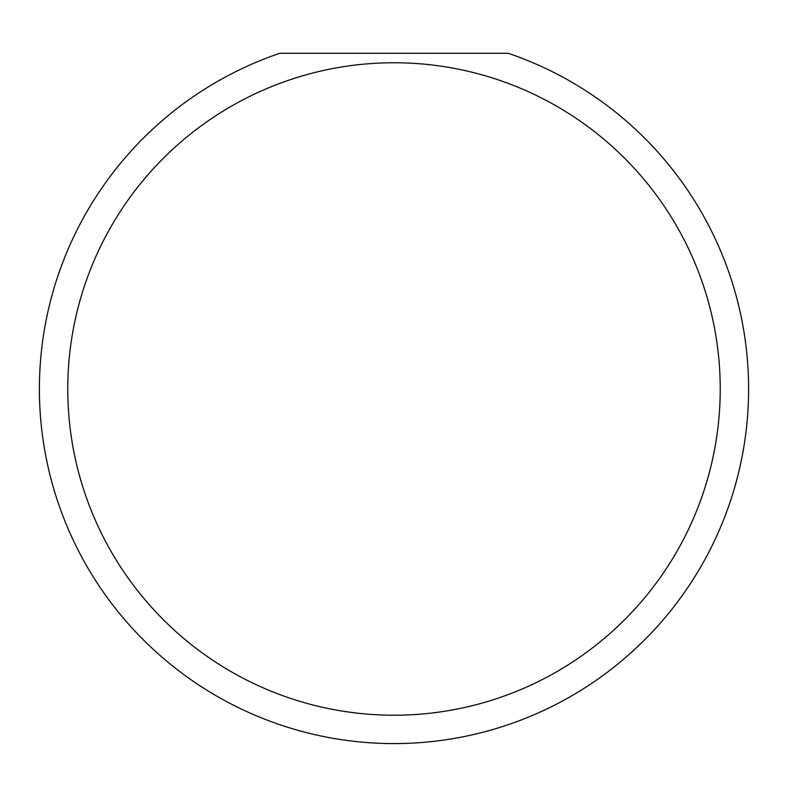 <?xml version="1.0" encoding="UTF-8"?>
<svg xmlns="http://www.w3.org/2000/svg" width="788" height="788" viewBox="0 0 788 788"><rect width="100%" height="100%" fill="white"/><g stroke="black" fill="none" stroke-linecap="round" stroke-linejoin="round"><path stroke-width="1.18" d="M720.232 388.986A326.232 326.232 0 0 0 394 62.754A326.232 326.232 0 0 0 67.768 388.986A326.232 326.232 0 0 0 394 715.218A326.232 326.232 0 0 0 720.232 388.986M508.26 53.298A354.6 354.6 0 0 1 394 743.586A354.6 354.6 0 0 1 279.74 53.298L508.26 53.298"/></g></svg>
